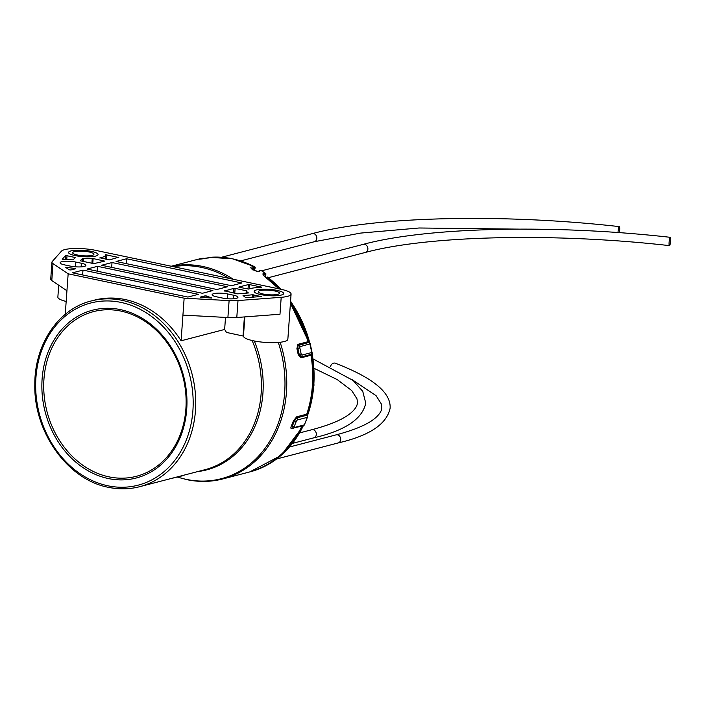 <?xml version="1.0" encoding="UTF-8"?>
<svg xmlns="http://www.w3.org/2000/svg" width="706" height="706" viewBox="0 0 706 706"><rect width="100%" height="100%" fill="white"/><g stroke="black" fill="none" stroke-linecap="round" stroke-linejoin="round"><path stroke-width="1.06" d="M211.791 298.047L200.186 297.341M261.52 287.448L261.352 287.457A22.257 4.783 -175.9 0 0 248.768 289.081L238.902 287.254M65.173 259.526L65.587 255.581L67.035 255.651L66.761 259.552M74.677 258.228L74.739 257.337L75.295 257.602L73.168 259.782L72.153 259.87A17.482 3.751 -175.9 0 0 63.522 259.543L62.252 259.296M82.346 261.229L82.549 258.405L83.449 258.308L83.229 261.414M118.767 257.505L105.459 254.716A22.257 4.783 -175.9 0 1 105.503 255.095A22.257 4.783 -175.9 0 1 101.858 257.399A22.257 4.783 -175.9 0 1 99.917 257.814L99.89 258.078M256.552 289.892A14.791 3.177 4.1 0 0 254.134 291.419A14.791 3.177 4.1 0 0 264.556 295.223A14.791 3.177 4.1 0 0 281.226 295.073A14.791 3.177 4.1 0 0 283.644 293.537A14.791 3.177 4.1 0 0 273.222 289.734A14.791 3.177 4.1 0 0 256.552 289.892M75.657 262.041A10.06 2.162 4.1 0 0 61.757 261.714A10.06 2.162 4.1 0 0 60.107 262.756A10.06 2.162 4.1 0 0 64.634 264.909L70.362 266.109A10.06 2.162 4.1 0 0 80.563 266.912A10.06 2.162 4.1 0 0 85.903 265.394A10.06 2.162 4.1 0 0 81.375 263.241L75.657 262.041L75.313 266.797M70.971 250.912A14.791 3.177 4.1 0 0 68.553 252.448A14.791 3.177 4.1 0 0 78.966 256.252A14.791 3.177 4.1 0 0 95.637 256.093A14.791 3.177 4.1 0 0 98.055 254.566A14.791 3.177 4.1 0 0 87.632 250.754A14.791 3.177 4.1 0 0 70.971 250.912M68.155 273.813L184.142 298.179L229.106 300.606A18.25 3.918 4.1 0 0 238.001 300.562L281.2 297.305A22.257 4.783 4.1 0 0 291.084 294.067A22.257 4.783 4.1 0 0 281.076 289.31L95.486 250.33A22.257 4.783 4.1 0 0 64.74 249.606A22.257 4.783 4.1 0 0 61.457 251.16L52.226 261.555A18.25 3.918 4.1 0 0 51.944 262.173A18.25 3.918 4.1 0 0 52.994 263.62L68.155 273.813L66.938 290.757L51.785 280.564A18.25 3.918 -175.9 0 1 50.726 279.108L51.944 262.173M58.713 285.224L57.866 297.076A22.257 4.783 4.1 0 0 66.17 301.453M91.904 263.241L92.248 258.502A22.257 4.783 -175.9 0 1 83.449 258.308M74.739 257.337A22.257 4.783 -175.9 0 1 67.035 255.651M252.166 268.765L253.683 268.757L253.736 268.051L252.21 268.068M120.47 309.634A86.697 71.491 -104.6 0 0 42.113 378.91A86.697 71.491 -104.6 0 0 108.362 478.553A86.697 71.491 -104.6 0 0 184.442 424.244A86.697 71.491 -104.6 0 0 160.853 333.629A86.697 71.491 -104.6 0 0 120.47 309.634M293.255 428.348L291.887 428.71C290.748 428.798 290.581 427.862 291.366 425.912A109.421 90.227 -104.6 0 0 293.467 420.714L296.688 416.805L306.739 414.184A109.421 90.227 -104.6 0 0 310.967 355.25L300.915 357.863L298.197 354.615L299.185 354.403A110.039 90.739 -104.6 0 0 297.879 348.464L298.003 345.596L298.735 345.049L308.787 342.436L298.003 345.596A1.853 1.306 28.7 0 1 299.873 346.672L299.829 347.979A111.274 91.762 75.4 0 1 301.144 353.988L301.974 355.065L312.026 352.453A111.274 91.762 -104.6 0 0 310.137 343.866L299.873 346.672M298.197 354.615A109.421 90.227 -104.6 0 0 296.899 348.702L297.932 344.325L307.984 341.713A109.421 90.227 -104.6 0 0 290.413 303.474M263.576 275.472L262.817 273.946L265.359 273.293A109.421 90.227 -104.6 0 0 261.008 270.433L260.064 270.68C258.925 273.999 245.044 266.144 253.595 267.009L254.548 266.762A109.421 90.227 -104.6 0 0 232.353 258.784A109.421 90.227 -104.6 0 0 209.7 257.346A0.927 0.521 -94.8 0 1 209.753 257.337A0.927 0.927 0 0 0 209.594 257.363A0.927 0.768 -104.6 0 0 209.488 257.399M182.969 475.112L182.986 475.632M244.832 316.897L243.455 336.1L226.458 332.42A95.972 79.143 -104.6 0 0 224.64 329.455L181.089 340.786A95.972 79.143 -104.6 0 0 125.174 299.547A95.972 79.143 -104.6 0 0 94.295 300.165L91.251 300.959A95.972 79.143 75.4 0 1 122.129 300.341A95.972 79.143 75.4 0 1 195.244 392.236A95.972 79.143 75.4 0 1 139.611 486.708A95.972 79.143 75.4 0 1 108.724 487.325M227.694 293.97A10.06 2.162 4.1 0 0 213.794 293.643A10.06 2.162 4.1 0 0 212.144 294.684A10.06 2.162 4.1 0 0 216.671 296.838L222.399 298.038A10.06 2.162 4.1 0 0 232.601 298.841A10.06 2.162 4.1 0 0 237.94 297.323A10.06 2.162 4.1 0 0 233.412 295.17L227.694 293.97L227.35 298.726M184.142 298.179L182.933 315.114L227.897 317.541A18.25 3.918 -175.9 0 0 236.792 317.506L279.982 314.241L281.2 297.305M204.837 297.694L204.969 295.885L200.204 297.12M211.818 297.72A17.482 3.751 -175.9 0 1 206.576 296.008L206.443 297.782M252.13 297.579L252.333 294.781L242.996 295.752A17.482 3.751 -175.9 0 1 245.335 297.72L261.494 296.494A22.257 4.783 -175.9 0 1 253.498 294.879L253.313 297.491M233.51 292.972L233.836 288.366L224.384 291.04M224.393 290.828L237.737 293.864L248.459 292.955A22.257 4.783 -175.9 0 1 246.694 290.934L246.518 293.308M208.552 257.646A0.927 0.768 75.4 0 1 208.649 257.611A0.927 0.927 0 0 0 208.288 257.796A0.927 0.927 11.3 0 1 208.755 257.593C207.749 258.308 193.215 260.205 201.96 258.475L202.904 258.228A109.421 90.227 -104.6 0 0 198.289 259.199L193.117 260.54M203.707 258.661A0.927 0.768 -104.6 0 0 202.904 258.228A0.927 0.521 -100.1 0 1 202.931 258.228L198.289 259.199A0.927 0.768 -104.6 0 0 198.28 259.208A0.927 0.521 -103.7 0 1 198.298 259.199L195.738 259.87A0.927 0.768 -104.6 0 0 195.73 259.87A0.927 0.768 -104.6 0 0 195.738 259.87L193.594 260.417M253.683 268.757L255.016 268.421L255.06 267.759L253.683 268.721M253.075 270.124L253.957 269.886L255.034 268.201M253.736 268.051L253.595 267.009A0.927 0.768 -104.6 0 1 254.116 268.006L253.736 268.051M258.864 271.254A0.927 0.856 5.7 0 1 260.064 270.68A0.927 0.768 75.4 0 0 259.526 270.583A0.927 0.927 0 0 0 258.855 271.254M202.34 258.846L201.96 258.475A0.927 0.768 -104.6 0 1 202.693 258.802M297.323 419.964L296.326 421.217A111.274 91.762 75.4 0 1 294.199 426.495L294.278 427.509L304.33 424.888A111.274 91.762 -104.6 0 0 307.375 417.343L297.323 419.964A1.853 1.527 -104.6 0 0 296.908 417.846A0.927 0.768 75.4 0 1 296.688 416.805M294.278 427.509A1.853 1.527 75.4 0 1 292.761 428.339L292.637 428.313M292.761 428.339L292.081 428.189L292.31 426.106L291.366 425.912M300.915 357.863A0.927 0.768 75.4 0 1 301.268 356.945L299.185 354.403L301.144 353.988M296.899 348.702L299.829 347.979M294.199 426.495A1.853 0.724 -156.5 0 1 292.31 426.106A110.039 90.739 -104.6 0 0 294.42 420.882L296.908 417.846L306.96 415.225A0.927 0.768 75.4 0 1 306.739 414.184L306.96 415.225A1.853 1.527 -104.6 0 1 307.375 417.343L304.33 424.888A1.853 1.527 -104.6 0 1 303.412 425.709L292.302 428.33A0.927 0.768 -104.6 0 0 291.887 428.71M296.326 421.217A1.853 0.68 -159.6 0 1 294.42 420.882L293.467 420.714M294.075 427.465A1.853 1.686 138.6 0 1 292.081 428.189M278.87 288.842L263.091 275.102M261.547 287.113L249.633 284.615L249.333 288.878M248.027 289.142L248.353 284.589L238.919 287.042M248.353 284.589L249.633 284.615M246.085 293.343L246.27 290.74L235.116 288.392L234.771 293.237M233.836 288.366L235.116 288.392M252.333 294.781L253.498 294.879M204.969 295.885L206.576 296.008M65.446 255.643L62.26 259.234M82.549 258.405L80.352 260.664L80.749 260.893L93.827 263.638L104.7 261.114L93.13 258.572L92.777 263.417M92.248 258.502L93.13 258.572M67.132 267.336L65.799 267.486L69.267 269.816L70.909 269.974L75.674 268.73L74.951 268.368A17.482 3.751 -175.9 0 1 67.132 267.336L67.061 268.333M99.917 257.814L109.624 259.887L118.793 257.134M97.499 266.321L87.041 269.048L202.41 293.272L212.868 290.554L97.499 266.321L97.146 271.166M112.016 262.544L101.558 265.262L216.927 289.495L227.385 286.768L112.016 262.544L111.663 267.389M198.351 294.331L82.981 270.098L72.524 272.825L187.893 297.058L198.351 294.331M126.533 258.767L116.075 261.485L231.444 285.718L241.902 282.991L126.533 258.767L126.18 263.612M243.455 336.1A22.257 4.783 4.1 0 0 265.421 342.419A22.257 4.783 4.1 0 0 287.854 339.233L291.084 294.067M66.938 290.757L65.243 314.338M181.089 340.786L182.933 315.114M82.628 274.952L82.981 270.098M224.64 329.455L225.505 317.418M87.226 251.636A10.661 2.286 -175.9 0 1 93.942 254.266A10.661 2.286 -175.9 0 1 79.381 255.369A10.661 2.286 -175.9 0 1 72.665 252.739A10.661 2.286 -175.9 0 1 87.226 251.636M77.863 256.093A14.791 3.177 -175.9 0 1 68.553 252.448A14.791 3.177 -175.9 0 1 88.744 250.921A14.791 3.177 -175.9 0 1 98.055 254.566A14.791 3.177 -175.9 0 1 77.863 256.093M260.629 293.361A10.661 2.286 -175.9 0 1 258.255 291.719A10.661 2.286 -175.9 0 1 265.412 290.069A10.661 2.286 -175.9 0 1 277.149 291.596A10.661 2.286 -175.9 0 1 279.523 293.246A10.661 2.286 -175.9 0 1 272.366 294.887A10.661 2.286 -175.9 0 1 260.629 293.361M280.353 291.26A14.791 3.177 -175.9 0 1 283.644 293.537A14.791 3.177 -175.9 0 1 273.707 295.814A14.791 3.177 -175.9 0 1 257.425 293.705A14.791 3.177 -175.9 0 1 254.134 291.419A14.791 3.177 -175.9 0 1 264.07 289.142A14.791 3.177 -175.9 0 1 280.353 291.26M311.805 353.944A109.421 90.227 75.4 0 1 313.429 385.202A109.421 90.227 75.4 0 1 307.251 415.384M302.945 425.824A109.421 90.227 75.4 0 1 249.747 471.926A109.421 90.227 75.4 0 1 249.244 472.058M266.33 277.423L266.577 277.255A0.927 0.768 -104.6 0 1 267.389 277.317A109.421 90.227 75.4 0 1 280.238 289.133M290.528 301.903A109.421 90.227 75.4 0 1 309.299 342.569M267.759 278.014L267.389 277.317M290.44 303.156A108.486 89.468 75.4 0 1 308.398 342.163M311.152 354.659A108.486 89.468 75.4 0 1 309.749 404M330.523 366.52A4.174 3.327 -69 0 1 335.306 363.219C372.909 377.657 391.177 392.677 390.109 408.28C386.729 424.147 369.441 435.699 338.245 442.927L276.699 458.953M619.303 232.671A4.174 0.715 96.3 0 0 619.665 229.935A4.174 0.715 96.3 0 0 619.33 226.617A4.174 0.715 96.3 0 0 618.077 231.586A4.174 0.715 96.3 0 0 618.024 232.574M669.111 242.308A4.174 0.715 96.3 0 0 669.447 245.626A4.174 0.715 96.3 0 0 670.7 240.649A4.174 0.715 96.3 0 0 670.365 237.331A4.174 0.715 96.3 0 0 669.111 242.308M107.841 485.781A94.119 77.616 -104.6 0 0 192.906 410.583A94.119 77.616 -104.6 0 0 120.982 302.406A94.119 77.616 -104.6 0 0 35.927 377.613A94.119 77.616 -104.6 0 0 107.841 485.781M120.867 311.072A85.091 70.168 -104.6 0 0 43.957 379.06A85.091 70.168 -104.6 0 0 108.98 476.859A85.091 70.168 -104.6 0 0 185.881 408.871A85.091 70.168 -104.6 0 0 120.867 311.072M177.709 477.079A108.795 89.715 -104.6 0 0 186.331 479.383A108.795 89.715 -104.6 0 0 278.288 342.445M229.018 278.376A108.795 89.715 -104.6 0 0 201.528 267.406A108.795 89.715 -104.6 0 0 173.305 266.674M171.452 266.286A109.421 90.227 75.4 0 1 202.843 266.471A109.421 90.227 75.4 0 1 233.324 279.276M280.141 342.269A109.421 90.227 75.4 0 1 222.769 478.95C211.059 481.969 199.11 482.207 186.931 479.674L177.524 477.124M302.089 425.983C290.104 450.207 272.322 465.607 248.733 472.19A109.421 90.227 -104.6 0 0 301.93 426.089M278.667 288.798A109.421 90.227 -104.6 0 0 263.312 275.278M254.292 340.98A96.59 79.654 75.4 0 1 197.812 471.555M91.251 300.959C58.439 308.893 34.541 344.404 34.815 384.382C33.606 432.028 67.679 479.833 108.477 487.334C119.067 489.54 129.445 489.329 139.611 486.708L205.278 469.614A95.972 79.143 -104.6 0 0 252.13 340.521M229.106 300.606L227.897 317.541M52.994 263.62L51.785 280.564M238.001 300.562L236.792 317.506M233.412 295.17L233.156 298.815M209.7 257.346L208.755 257.593A0.927 0.768 75.4 0 0 208.649 257.611L209.594 257.363A0.927 0.768 -104.6 0 1 209.7 257.346M187.558 479.656A109.421 90.227 75.4 0 1 185.863 479.277M264.9 276.337L265.65 276.125L265.783 274.228L263.232 275.084M265.783 274.007L265.8 276.028A0.927 0.927 0 0 1 265.412 276.717A0.927 0.759 74.5 0 0 265.65 276.125L265.668 275.914M265.624 273.575L265.544 273.31A0.927 0.927 0 0 1 265.941 274.131L265.783 274.228A0.927 0.768 -104.6 0 0 265.359 273.293L261.008 270.433A0.927 0.768 -104.6 0 0 260.47 270.345L259.526 270.583A0.927 0.768 75.4 0 0 259.19 270.795M255.06 267.539L255.06 267.759A0.927 0.768 -104.6 0 0 254.548 266.762L254.857 267.036M297.932 344.325A0.927 0.768 -104.6 0 0 298.603 345.022L298.735 345.049A1.853 1.527 75.4 0 1 300.085 346.487M310.958 355.189L310.967 355.25A0.927 0.768 75.4 0 1 311.32 354.333L301.268 356.945A1.853 1.527 -104.6 0 0 301.974 355.065M308.84 342.428A0.927 0.485 101.9 0 0 308.778 342.401A0.927 0.485 101.9 0 0 308.654 342.41A0.927 0.768 75.4 0 1 307.984 341.713L307.984 341.713M311.32 354.333A1.853 1.527 -104.6 0 0 312.026 352.453L311.399 354.297A0.927 0.512 -121.3 0 1 311.32 354.333M310.137 343.866A1.853 1.527 -104.6 0 0 308.787 342.436A0.927 0.485 101.9 0 1 308.91 342.428L310.137 343.866M203.866 258.634A0.927 0.927 0 0 0 202.931 258.228A0.927 0.521 -100.1 0 1 202.993 258.219M261.282 270.61L261.194 270.451A0.927 0.927 0 0 0 260.47 270.345M263.25 274.89A0.927 0.768 -104.6 0 0 262.817 273.946M309.069 342.525A0.927 0.485 101.9 0 0 308.91 342.428L290.431 303.245M309.899 343.919L311.778 352.435M311.496 354.209A0.927 0.512 -121.3 0 1 311.399 354.297L311.117 355.189C314.444 375.804 313.04 395.431 306.898 414.078M307.128 415.455L307.463 417.025M304.462 424.597L303.412 425.709M173.261 477.944A0.927 0.768 -104.6 0 1 172.511 478.359A9.275 4.854 -78.1 0 1 171.399 478.43M81.375 263.241L81.119 266.877M106.888 254.637L106.544 259.481M74.915 268.924L74.951 268.368M243.032 335.906L244.4 316.932M249.924 471.882A109.421 90.227 -104.6 0 0 250.1 471.829A109.421 90.227 -104.6 0 0 303.306 425.736M307.454 415.728A109.421 90.227 -104.6 0 0 313.782 385.105A109.421 90.227 -104.6 0 0 312.087 353.459M309.766 342.904A109.421 90.227 -104.6 0 0 290.563 301.356M280.785 289.248A109.421 90.227 -104.6 0 0 267.742 277.22A0.927 0.768 75.4 0 0 267.124 277.079L266.771 277.167M266.956 277.149A0.927 0.768 75.4 0 1 267.124 277.079L268.006 277.237L281.094 289.31M351.844 379.44L376.095 395.687L381.372 404.026L381.787 407.68C381.743 411.033 379.298 414.722 374.436 418.746C366.988 424.694 354.218 430.069 336.144 434.852A4.174 3.442 75.4 0 1 337.486 434.825A4.174 3.442 75.4 0 1 340.671 439.617A4.174 3.442 75.4 0 1 338.245 442.927M314.091 368.329L337.23 379.581L351.738 390.568L357.015 398.908L357.43 402.57C357.386 405.915 354.941 409.604 350.079 413.628C342.631 419.585 329.861 424.95 311.787 429.733A4.174 3.442 75.4 0 1 313.129 429.707A4.174 3.442 75.4 0 1 316.314 434.499A4.174 3.442 75.4 0 1 313.888 437.808L292.549 443.368M221.543 257.258L312.299 233.624A4.174 3.442 75.4 0 1 313.64 233.598A4.174 3.442 75.4 0 1 316.835 238.39A4.174 3.442 75.4 0 1 314.408 241.699L240.596 260.92M261.741 270.795L363.334 244.338A4.174 3.442 75.4 0 1 364.684 244.311A4.174 3.442 75.4 0 1 367.87 249.112A4.174 3.442 75.4 0 1 365.443 252.413L268.527 277.652M253.966 269.877L255.219 267.662A0.927 0.927 0 0 0 254.716 266.771L232.486 258.784L209.753 257.337M248.733 472.19L222.769 478.95M193.638 260.408L171.231 266.241M258.828 271.395L258.917 271.228C260.073 272.763 249.271 268.315 251.583 268.536L251.592 268.624M207.97 258.325L208.349 257.769L199.63 259.181M171.249 478.403L183.225 475.641M105.203 259.199L105.503 255.095M303.474 425.692L281.147 455.37L249.747 471.926M307.542 415.958L313.985 385.238L312.22 352.788M310.172 343.478L290.59 301.03M336.144 434.852L289.566 446.977M313.888 437.808C345.084 430.581 362.372 419.029 365.752 403.161L362.752 391.336L353.124 380.481L313.19 358.975M311.787 429.733L299.653 432.893M557.396 229.565L419.09 227.994L360.704 233.077L314.408 241.699M312.299 233.624C376.651 216.31 503.281 213.503 619.33 226.617M669.447 245.626C554.351 232.574 428.127 235.477 365.443 252.413M363.334 244.338C427.686 227.023 554.316 224.226 670.365 237.331"/></g></svg>
